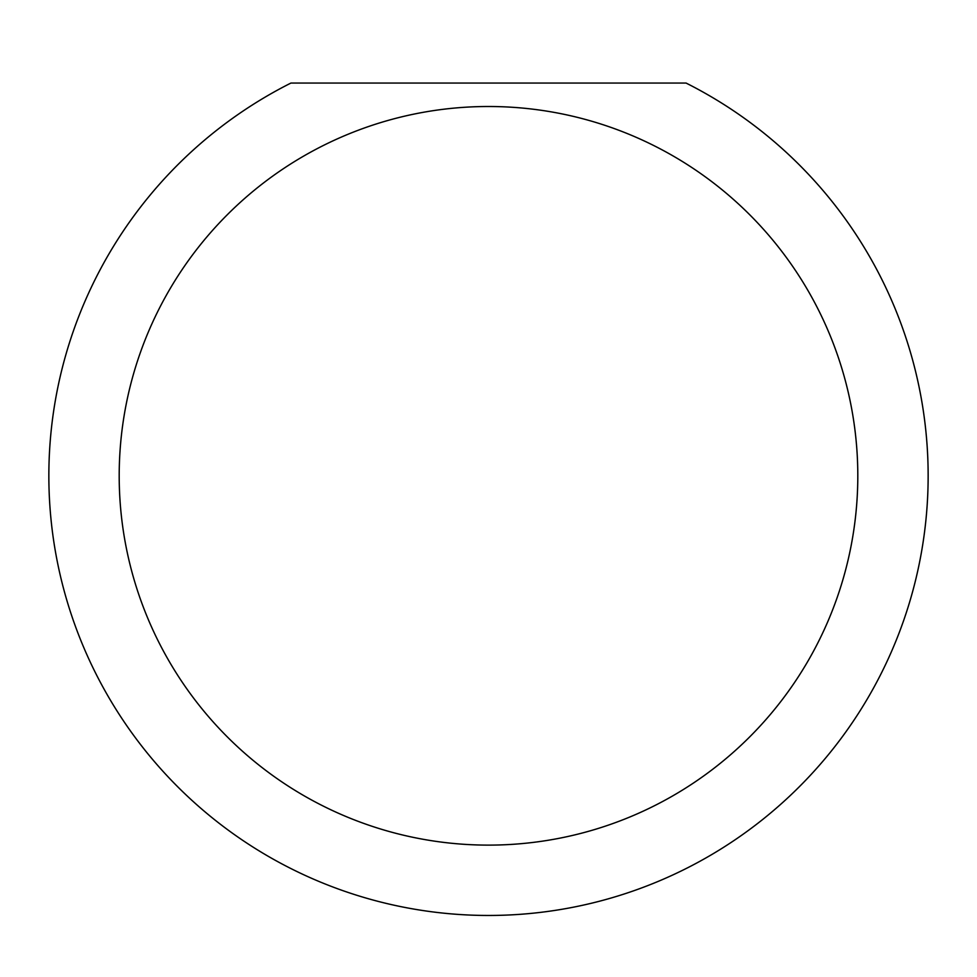 <?xml version="1.0" encoding="UTF-8"?>
<svg xmlns="http://www.w3.org/2000/svg" width="977" height="977" viewBox="0 0 977 977"><rect width="100%" height="100%" fill="white"/><g stroke="black" fill="none" stroke-linecap="round" stroke-linejoin="round"><path stroke-width="1.47" d="M857.806 475.811A369.306 369.306 0 0 1 488.5 845.117A369.306 369.306 0 0 1 119.194 475.811A369.306 369.306 0 0 1 488.5 106.505A369.306 369.306 0 0 1 857.806 475.811M48.85 475.811A439.65 439.65 0 0 0 488.5 915.461A439.65 439.65 0 0 0 686.074 83.057L290.926 83.057A439.65 439.65 0 0 0 48.85 475.811"/></g></svg>
